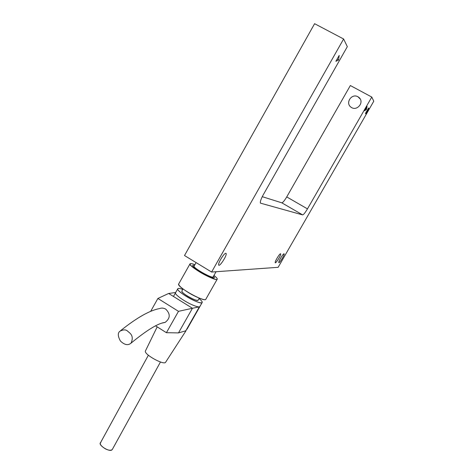 <?xml version="1.0" encoding="UTF-8"?>
<svg xmlns="http://www.w3.org/2000/svg" width="474" height="474" viewBox="0 0 474 474"><rect width="100%" height="100%" fill="white"/><g stroke="black" fill="none" stroke-linecap="round" stroke-linejoin="round"><path stroke-width="0.71" d="M371.776 97.063L373.779 101.205L278.143 267.312L211.605 272.04L184.505 255.533L314.6 23.7L343.614 38.992L347.329 46.653L262.922 195.389C260.842 199.394 260.013 201.977 260.445 203.139L302.661 214.906C303.597 214.681 305.197 212.678 307.466 208.88L371.776 97.063L350.351 85.533L286.734 196.917C284.483 200.692 282.842 202.659 281.811 202.825L262.258 196.68M280.549 253.756L280.667 253.815C281.443 254.662 275.732 263.87 275.228 262.726C274.493 261.992 279.547 253.549 280.549 253.756M284.027 253.786L284.133 253.839C284.88 254.651 279.299 263.674 278.813 262.578C278.114 261.873 283.067 253.584 284.027 253.786M225.814 253.282L226.086 253.418C227.419 254.959 219.663 267.004 218.727 265.12C217.501 263.799 224.066 253.009 225.814 253.282M360.222 99.007L357.923 96.755C351.607 93.052 344.871 103.208 351.169 107.302M357.911 96.732L358.848 97.36C364.939 102.153 356.881 111.645 351.157 107.278C344.859 103.19 351.595 93.028 357.911 96.732M368.843 108.516L367.984 110.009L368.654 108.315M367.913 109.885L368.736 108.457M367.546 110.092L366.686 111.586L367.356 109.891M366.615 111.467L367.439 110.033M366.829 112.688L365.969 114.175L366.639 112.492M365.898 114.056L366.722 112.628M367.735 110.436L366.876 111.923L367.551 110.235M366.811 111.805L367.628 110.377M366.633 112.35L365.774 113.843L366.443 112.154M365.703 113.724L366.526 112.297M367.925 110.774L367.072 112.261L367.741 110.572M367 112.142L367.824 110.72M368.654 108.167L367.788 109.666L368.464 107.965M367.723 109.541L368.547 108.113M366.438 112.012L365.578 113.505L366.254 111.811M365.507 113.387L366.337 111.959M369.027 109.044L368.174 110.353L369.015 108.54M368.233 110.033L368.92 108.984M338.525 60.097L335.876 61.282L339.206 55.417L338.525 60.097L337.156 59.019M364.583 110.732L367.083 106.395L366.384 109.535L364.583 110.732M366.384 109.535L365.537 109.079M211.605 272.04L343.614 38.992M196.1 262.596L194.133 266.092C192.426 267.626 212.411 278.836 213.122 276.911L216.067 271.721M194.553 265.345L192.77 265.327C190.815 267.075 213.673 279.891 214.473 277.687L213.59 276.087M194.921 264.693C192.029 263.609 190.406 263.313 190.05 263.793C187.591 265.991 216.251 282.024 217.181 279.245C217.572 278.718 216.499 277.45 213.958 275.435C216.499 277.45 217.572 278.718 217.181 279.245L205.769 299.343C204.596 302.536 176.008 286.586 178.716 283.932C178.467 285.431 181.512 288.192 187.864 292.227C195.264 296.961 205.657 301.008 205.769 299.343L217.181 279.245C217.181 280.721 206.871 276.461 199.418 271.768C193.019 267.769 189.896 265.114 190.05 263.793L178.716 283.932L190.05 263.793C190.406 263.313 192.029 263.609 194.921 264.693M181.886 291C180.25 292.665 197.35 302.199 198.102 300.243C196.686 300.765 193.102 299.355 187.36 296.019C183.551 293.602 181.726 291.925 181.886 291L183.035 288.956L181.886 291M175.682 292.499L168.637 293.465L192.444 308.272L199.382 306.838L185.772 330.811L202.149 302.572C201.426 303.188 199.216 302.732 195.513 301.203C187.277 297.802 176.18 290.058 177.815 288.707C178.36 288.168 180.013 288.405 182.774 289.418C179.865 288.382 178.212 288.151 177.815 288.707C175.339 291.184 201.041 305.517 202.149 302.572C202.57 301.95 201.539 300.617 199.044 298.584C201.557 300.635 202.588 301.962 202.149 302.572L187.023 329.199M157.19 326.864L145.494 350.837C143.16 354.019 163.903 365.484 165.58 362.296L186.051 330.698M100.82 442.526C97.123 444.328 108.777 452.22 111.852 449.98C108.777 452.22 97.123 444.328 100.82 442.526C99.344 443.759 100.784 445.815 105.127 448.694C108.291 450.383 110.661 450.685 112.237 449.607L112.297 449.494M199.382 306.838C198.286 307.022 196.23 306.494 193.214 305.256C184.937 301.885 173.946 294.129 175.558 292.713M127.713 331.213C129.047 332.677 134.723 335.171 131.002 343.176C127.992 345.676 124.461 344.948 120.408 340.984C117.854 336.362 117.641 333.139 119.768 331.32C123.228 329.46 125.877 329.424 127.713 331.213M120.645 330.621C136.779 317.728 149.731 310.381 159.507 308.586C161.652 307.774 163.731 307.97 165.752 309.155C170.575 313.942 170.356 318.362 165.088 322.421L162.221 323.031M185.772 330.811L178.485 332.908L166.415 332.701L178.485 311.335L192.444 308.272L178.485 332.908M168.637 293.465L157.895 298.46L150.685 311.323M155.543 325.822L166.415 332.701M178.485 311.335L157.895 298.46M281.811 202.825L302.661 214.906M307.466 208.88L286.734 196.917M199.305 298.128L198.102 300.243L199.305 298.128M177.815 288.707L173.454 296.457M112.237 449.607L160.461 362M148.374 355.222L100.399 442.929M131.002 343.176C146.934 330.034 158.292 323.114 165.088 322.421"/></g></svg>
